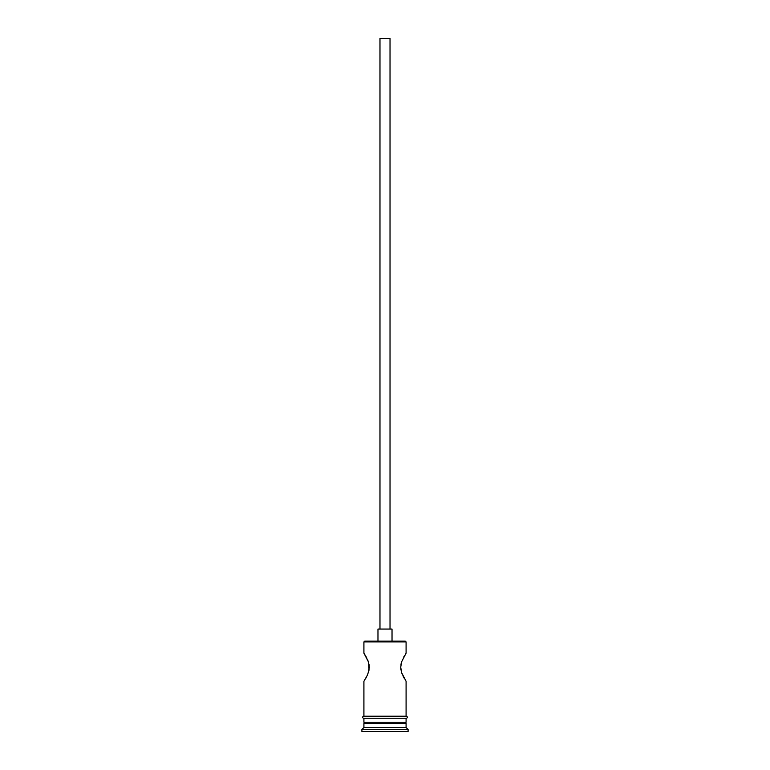 <?xml version="1.0" encoding="UTF-8"?>
<svg xmlns="http://www.w3.org/2000/svg" width="770" height="770" viewBox="0 0 770 770"><rect width="100%" height="100%" fill="white"/><g stroke="black" fill="none" stroke-linecap="round" stroke-linejoin="round"><path stroke-width="1.16" d="M366.453 657.378L363.912 653.162L363.912 641.91L364.711 641.112L405.289 641.112L406.088 641.91L406.088 653.162L406.088 641.91L405.289 641.112L364.711 641.112L363.912 641.91L406.088 641.91L363.912 641.91L363.912 653.162L368.349 661.728L369.282 667.215L368.358 672.691L369.032 670.035L367.434 675.069L363.912 681.286L363.912 716.235L363.912 681.286M390.024 629.061L390.024 38.5L379.976 38.5L379.976 629.061L379.976 38.5L390.024 38.5L390.024 629.061M392.026 641.112L392.026 629.061L377.974 629.061L377.974 641.112L377.974 629.061L392.026 629.061L392.026 641.112M368.705 662.932L369.032 670.035M369.234 666.05L369.022 664.375M369.273 667.706L369.282 667.215M406.088 681.286L406.088 716.235L406.088 681.286L401.642 672.691L400.718 667.205L401.651 661.728L406.088 653.162M401.526 672.326L400.718 667.205L401.651 661.728M400.747 668.187L400.968 670.035M401.228 663.201L400.978 664.385M406.088 723.463L404.885 722.26L406.088 723.463L363.912 723.463L406.088 723.463L406.088 727.486L363.912 727.486L361.9 729.488L408.1 729.488L406.088 727.486L406.088 723.463M365.115 722.26L363.912 723.463L363.912 727.486L406.088 727.486L408.1 729.488L361.9 729.488L361.9 731.5L408.1 731.5L408.1 729.488L408.1 731.5L361.9 731.5L361.9 729.488L363.912 727.486L363.912 723.463L365.115 722.26M406.088 722.26L406.088 718.246L406.088 722.26L363.912 722.26L406.088 722.26M363.912 718.246L363.912 722.26L363.912 718.246M406.291 716.235L363.709 716.235A1.001 1.001 0 0 0 362.699 717.236A1.001 1.001 0 0 0 363.709 718.246L406.291 718.246A1.001 1.001 0 0 0 407.301 717.236A1.001 1.001 0 0 0 406.291 716.235A1.001 1.001 0 0 1 407.301 717.236A1.001 1.001 0 0 1 406.291 718.246L363.709 718.246A1.001 1.001 0 0 1 362.699 717.236A1.001 1.001 0 0 1 363.709 716.235L406.291 716.235M366.636 657.734L366.915 658.292M367.425 659.37L368.349 661.728M365.452 678.842L366.414 677.138M404.548 678.842L403.22 676.426M402.566 675.069L401.642 672.682M403.75 657.012L404.558 655.597M364.643 680.16L364.104 680.998M363.912 653.162L366.414 657.301M405.896 680.998L405.357 680.16"/></g></svg>
